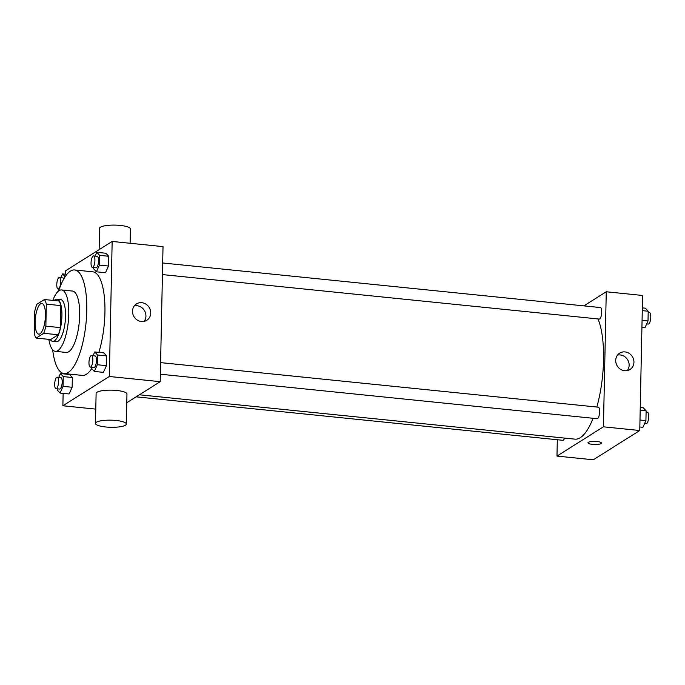 <?xml version="1.0" encoding="UTF-8"?>
<svg xmlns="http://www.w3.org/2000/svg" width="685" height="685" viewBox="0 0 685 685"><rect width="100%" height="100%" fill="white"/><g stroke="black" fill="none" stroke-linecap="round" stroke-linejoin="round"><path stroke-width="1.03" d="M39.97 333.8A15.421 4.958 95.8 0 1 38.728 334.143A15.421 4.958 95.8 0 1 35.355 318.294A15.421 4.958 95.8 0 1 41.853 303.455A15.421 4.958 95.8 0 1 45.373 317.412A15.421 4.958 95.8 0 1 39.97 333.8M45.861 326.146L46.323 304.131A20.713 6.653 95.8 0 0 44.431 299.533L36.853 304.303A20.713 6.653 95.8 0 0 34.712 311.452L34.25 333.467A20.713 6.653 95.8 0 0 36.151 338.065L43.72 333.295A20.713 6.653 95.8 0 0 45.861 326.146L60.4 327.627L60.854 305.613L46.323 304.131M36.151 338.065L50.681 339.546L58.251 334.768L43.72 333.295M44.431 299.533L58.961 301.006A20.713 6.653 95.8 0 1 60.854 305.613M60.4 327.627A20.713 6.653 95.8 0 1 58.251 334.768M50.236 339.495A21.209 6.816 -84.2 0 0 52.668 341.378A21.209 6.816 -84.2 0 0 61.599 320.965A21.209 6.816 -84.2 0 0 56.966 299.174A21.209 6.816 -84.2 0 0 54.201 300.527M56.966 299.174L60.605 299.55A21.209 6.816 95.8 0 1 65.443 318.739A21.209 6.816 95.8 0 1 58.02 341.276A21.209 6.816 95.8 0 1 56.307 341.746L52.668 341.378M48.849 339.358A30.851 9.907 -84.2 0 0 55.331 351.337A30.851 9.907 -84.2 0 0 68.312 321.65A30.851 9.907 -84.2 0 0 61.581 289.952A30.851 9.907 -84.2 0 0 52.822 300.381M55.331 351.337L66.222 352.45A30.851 9.907 -84.2 0 0 79.212 322.763A30.851 9.907 -84.2 0 0 72.482 291.065L61.581 289.952M52.668 349.804A52.06 16.723 -84.2 0 0 64.073 373.548A52.06 16.723 -84.2 0 0 85.985 323.448A52.06 16.723 -84.2 0 0 74.631 269.967A52.06 16.723 -84.2 0 0 58.662 290.928M74.631 269.967L92.792 271.817A52.06 16.723 95.8 0 1 104.617 299.919A52.06 16.723 95.8 0 1 98.863 352.373M91.73 368.624A52.06 16.723 95.8 0 1 86.456 374.25A52.06 16.723 95.8 0 1 82.243 375.397L64.073 373.548M93.631 267.578L93.605 268.768L96.414 271.808L105.49 272.733L108.495 266.028L108.701 256.284L105.901 253.244L96.816 252.32L95.121 256.096M63.14 393.361L62.874 405.768L109.326 376.493L112.16 241.445L65.709 270.721L65.632 274.231M57.275 388.815L57.249 390.005L60.049 393.044L69.134 393.969L72.139 387.265L72.345 377.521L69.545 374.481L60.46 373.556L58.764 377.332M91.55 367.211L91.525 368.402L94.324 371.441L103.409 372.366L106.415 365.67L106.612 355.917L103.812 352.878L94.736 351.953L93.04 355.729M95.78 409.125L62.874 405.768M126.776 402.737L160.196 381.673L163.021 246.626L112.16 241.445M160.196 381.673L109.326 376.493M141.427 321.522A9.676 8.879 -122.2 0 1 132.89 314.115A9.676 8.879 -122.2 0 1 136.469 303.926A9.676 8.879 -122.2 0 1 149.142 307.377A9.676 8.879 -122.2 0 1 146.778 320.297A9.676 8.879 -122.2 0 1 141.427 321.522M95.48 423.407L96.114 393.395A15.421 3.562 1.2 0 1 111.612 390.159A15.421 3.562 1.2 0 1 126.956 394.046L126.331 424.049A15.421 3.562 1.2 0 1 125.441 425.214A15.421 3.562 1.2 0 1 108.247 427.183A15.421 3.562 1.2 0 1 95.48 423.407A15.421 3.562 1.2 0 1 110.979 420.17A15.421 3.562 1.2 0 1 126.331 424.049M130.116 243.269L130.415 228.987A15.421 3.562 -178.8 0 0 117.649 225.211A15.421 3.562 -178.8 0 0 100.464 227.18A15.421 3.562 -178.8 0 0 99.573 228.345L99.128 249.657M134.337 305.87A9.676 8.879 -122.2 0 1 144.338 310.399A9.676 8.879 -122.2 0 1 144.115 321.376M593.082 418.287A65.555 21.055 95.8 0 1 580.281 437.698A65.555 21.055 95.8 0 1 574.972 439.145L139.389 394.783M598.022 318.945A65.555 21.055 95.8 0 1 596.823 407.044M160.35 374.216L597.123 418.698A5.788 1.858 -84.2 0 0 599.555 413.132A5.788 1.858 -84.2 0 0 598.296 407.19L160.59 362.613M564.586 438.092A5.788 1.858 95.8 0 1 563.318 440.172A5.788 1.858 95.8 0 1 562.847 440.301L136.127 396.838M162.679 262.98L600.385 307.556A5.788 1.858 95.8 0 1 601.704 312.788A5.788 1.858 95.8 0 1 599.683 318.936A5.788 1.858 95.8 0 1 599.212 319.064L162.439 274.582M557.316 439.736L556.973 456.09L603.434 426.815L606.259 291.767L583.877 305.878M606.259 291.767L642.59 295.466L639.764 430.514L593.304 459.789L556.973 456.09M639.764 430.514L603.434 426.815M624.626 370.731A9.676 8.879 -122.2 0 1 616.089 363.324A9.676 8.879 -122.2 0 1 619.668 353.143A9.676 8.879 -122.2 0 1 632.341 356.585A9.676 8.879 -122.2 0 1 629.986 369.506A9.676 8.879 -122.2 0 1 624.626 370.731M601.481 443.075A6.747 1.558 1.2 0 1 601.096 443.58A6.747 1.558 1.2 0 1 593.57 444.445A6.747 1.558 1.2 0 1 587.987 442.793A6.747 1.558 1.2 0 1 594.768 441.371A6.747 1.558 1.2 0 1 601.481 443.075A6.747 1.558 1.2 0 1 601.096 443.58A6.747 1.558 1.2 0 1 593.578 444.437A6.747 1.558 1.2 0 1 587.987 442.793M617.536 355.087A9.676 8.879 -122.2 0 1 627.537 359.616A9.676 8.879 -122.2 0 1 627.314 370.594M639.833 427.003L642.915 427.312L645.921 420.616L646.126 410.863L643.326 407.823L640.244 407.507M645.921 420.616L639.978 420.008M646.126 410.863L640.184 410.264M646.101 412.062L647.342 412.182A5.788 1.858 95.8 0 1 648.661 417.422A5.788 1.858 95.8 0 1 646.64 423.57A5.788 1.858 95.8 0 1 646.169 423.698L644.611 423.535M641.922 327.37L645.005 327.678L648.01 320.982L648.215 311.23L645.416 308.19L642.333 307.873M648.01 320.982L642.068 320.375M648.215 311.23L642.273 310.63M648.19 312.428L649.431 312.548A5.788 1.858 95.8 0 1 650.75 317.789A5.788 1.858 95.8 0 1 648.729 323.936A5.788 1.858 95.8 0 1 648.258 324.056L646.7 323.902M94.324 371.441L97.33 364.737L97.535 354.993L94.736 351.953M91.482 355.575L95.112 355.943A5.788 1.858 95.8 0 1 96.431 361.175A5.788 1.858 95.8 0 1 94.41 367.323A5.788 1.858 95.8 0 1 93.939 367.451L90.309 367.083A5.788 1.858 95.8 0 1 89.05 361.141A5.788 1.858 95.8 0 1 91.482 355.575A5.788 1.858 95.8 0 1 92.8 360.807A5.788 1.858 95.8 0 1 90.78 366.954A5.788 1.858 95.8 0 1 90.309 367.083M103.409 372.366L106.415 365.67L97.33 364.737M106.415 365.67L106.612 355.917L97.535 354.993M106.612 355.917L103.812 352.878M96.414 271.808L99.419 265.104L99.616 255.359L96.816 252.32M93.571 255.942L97.201 256.31A5.788 1.858 95.8 0 1 98.52 261.542A5.788 1.858 95.8 0 1 96.499 267.689A5.788 1.858 95.8 0 1 96.028 267.818L92.398 267.45A5.788 1.858 95.8 0 1 91.131 261.507A5.788 1.858 95.8 0 1 93.571 255.942A5.788 1.858 95.8 0 1 94.89 261.173A5.788 1.858 95.8 0 1 92.86 267.321A5.788 1.858 95.8 0 1 92.398 267.45M105.49 272.733L108.495 266.028L99.419 265.104M108.495 266.028L108.701 256.284L99.616 255.359M108.701 256.284L105.901 253.244M60.049 393.044L63.054 386.34L63.26 376.596L60.46 373.556M57.206 377.178L60.845 377.546A5.788 1.858 95.8 0 1 62.164 382.778A5.788 1.858 95.8 0 1 60.134 388.926A5.788 1.858 95.8 0 1 59.672 389.054L56.033 388.686A5.788 1.858 95.8 0 1 54.774 382.744A5.788 1.858 95.8 0 1 57.206 377.178A5.788 1.858 95.8 0 1 58.525 382.41A5.788 1.858 95.8 0 1 56.504 388.558A5.788 1.858 95.8 0 1 56.033 388.686M69.134 393.969L72.139 387.265L63.054 386.34M72.139 387.265L72.345 377.521L63.26 376.596M72.345 377.521L69.545 374.481M65.143 276.74L62.549 273.923L60.854 277.699M59.295 277.545A5.788 1.858 95.8 0 1 60.614 282.777A5.788 1.858 95.8 0 1 58.593 288.924A5.788 1.858 95.8 0 1 58.122 289.053A5.788 1.858 95.8 0 1 56.864 283.111A5.788 1.858 95.8 0 1 59.295 277.545L62.926 277.913A5.788 1.858 95.8 0 1 63.825 278.898M66.882 274.36L62.549 273.923M59.261 289.164L58.122 289.053"/></g></svg>
